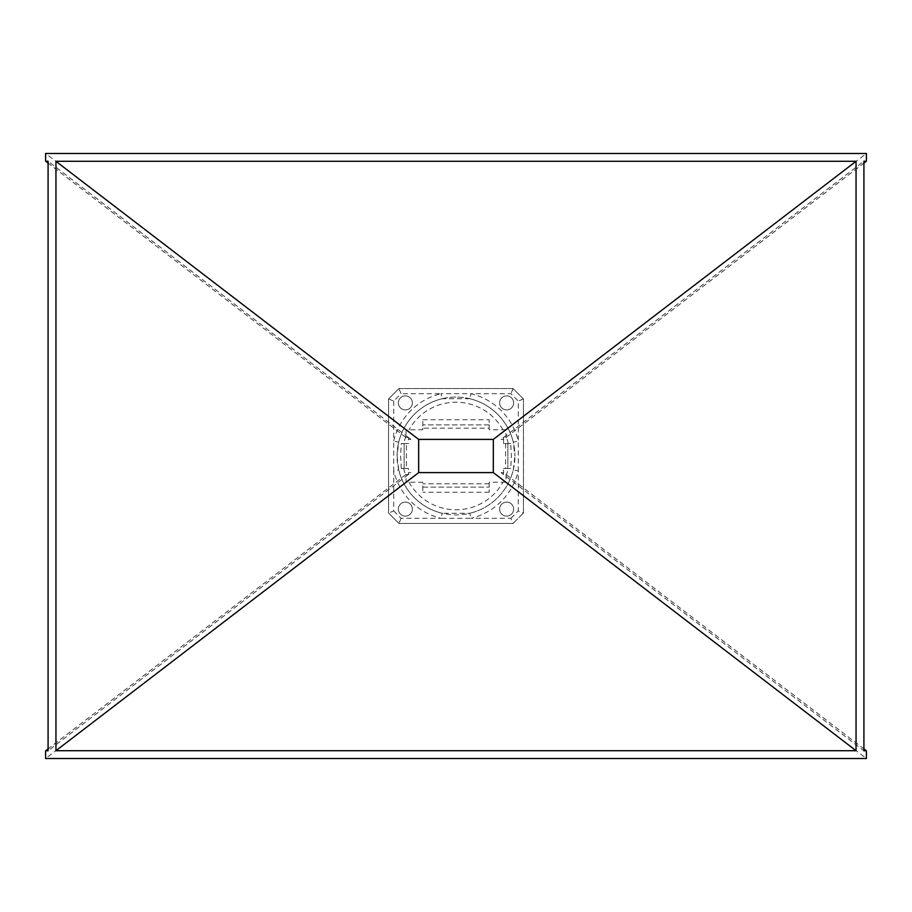 <?xml version="1.0" encoding="UTF-8"?>
<svg xmlns="http://www.w3.org/2000/svg" width="912" height="912" viewBox="0 0 912 912"><rect width="100%" height="100%" fill="white"/><g stroke="black" fill="none" stroke-linecap="round" stroke-linejoin="round"><path stroke-width="0.68" stroke-dasharray="4.56 3.42" d="M398.943 388.569L513.057 388.569L523.431 398.943L523.431 513.057L518.29 510.925L518.29 471.014L513.285 469.805A58.927 58.927 0 0 1 469.805 513.285A58.927 58.927 0 0 0 513.285 469.805L514.927 456A58.927 58.927 0 0 1 456 514.927A58.927 58.927 0 0 1 397.073 456L398.715 469.805A58.927 58.927 0 0 0 442.195 513.285L469.805 513.285L471.014 518.29L440.986 518.29L442.195 513.285A58.927 58.927 0 0 1 398.715 469.805L393.71 471.014L393.71 440.986L398.715 442.195L397.073 456A58.927 58.927 0 0 1 456 397.073A58.927 58.927 0 0 1 514.927 456L513.285 442.195L518.29 440.986L518.29 471.014A64.068 64.068 0 0 1 471.014 518.29L510.925 518.29L513.057 523.431L398.943 523.431L388.569 513.057L388.569 398.943L398.943 388.569L513.057 388.569L523.431 398.943L523.431 513.057L513.057 523.431L398.943 523.431L388.569 513.057L388.569 398.943L398.943 388.569L401.075 393.71L393.71 401.075L388.569 398.943M510.731 443.551L503.572 443.551L510.731 443.551L511.393 456L510.731 468.449L503.572 468.449L503.572 474.525L863.915 750.793M489.197 482.243L489.197 492.263L489.197 482.243L505.921 482.14L506.057 474.525L503.572 474.525M401.269 468.449L400.607 456L401.269 443.551L406.353 443.551L406.353 468.449L401.269 468.449L408.428 468.449L408.428 474.525L405.943 474.525L406.079 482.14L422.803 482.243L422.803 492.263L422.803 482.243M499.616 509.113A7.011 7.011 0 0 1 506.627 502.102A7.011 7.011 0 0 1 513.638 509.113A7.011 7.011 0 0 1 506.627 516.124A7.011 7.011 0 0 1 499.616 509.113A7.011 7.011 0 0 1 506.627 502.102A7.011 7.011 0 0 1 513.638 509.113A7.011 7.011 0 0 1 506.627 516.124A7.011 7.011 0 0 1 499.616 509.113M499.616 402.887A7.011 7.011 0 0 1 506.627 395.876A7.011 7.011 0 0 1 513.638 402.887A7.011 7.011 0 0 1 506.627 409.898A7.011 7.011 0 0 1 499.616 402.887A7.011 7.011 0 0 1 506.627 395.876A7.011 7.011 0 0 1 513.638 402.887A7.011 7.011 0 0 1 506.627 409.898A7.011 7.011 0 0 1 499.616 402.887M398.362 402.887A7.011 7.011 0 0 1 405.373 395.876A7.011 7.011 0 0 1 412.384 402.887A7.011 7.011 0 0 1 405.373 409.898A7.011 7.011 0 0 1 398.362 402.887A7.011 7.011 0 0 1 405.373 395.876A7.011 7.011 0 0 1 412.384 402.887A7.011 7.011 0 0 1 405.373 409.898A7.011 7.011 0 0 1 398.362 402.887M398.362 509.113A7.011 7.011 0 0 1 405.373 502.102A7.011 7.011 0 0 1 412.384 509.113A7.011 7.011 0 0 1 405.373 516.124A7.011 7.011 0 0 1 398.362 509.113A7.011 7.011 0 0 1 405.373 502.102A7.011 7.011 0 0 1 412.384 509.113A7.011 7.011 0 0 1 405.373 516.124A7.011 7.011 0 0 1 398.362 509.113M503.572 443.551L503.572 437.475L506.057 437.475L505.921 429.86L866.4 153.49M505.921 429.86L489.197 429.757L489.197 419.737L489.197 428.173L422.803 428.173L422.803 419.737L422.803 429.757L406.079 429.86L45.6 153.49M406.079 429.86L405.943 437.475L408.428 437.475L408.428 443.551L401.269 443.551M406.353 443.551L408.428 443.551M408.428 468.449L406.353 468.449M408.428 474.525L48.085 750.793M408.428 437.475L48.085 161.207M505.647 443.551L505.647 468.449L503.572 468.449M503.572 437.475L863.915 161.207M489.197 428.173L489.197 429.757M422.803 429.757L422.803 428.173M505.921 482.14L866.4 758.51M406.079 482.14L45.6 758.51M489.197 483.827L422.803 483.827M418.654 439.402L418.654 472.598L493.346 472.598L493.346 439.402L418.654 439.402M523.431 513.057L513.057 523.431M506.057 474.525L863.915 748.877M506.057 437.475L863.915 163.123M405.943 437.475L48.085 163.123M405.943 474.525L48.085 748.877M469.805 398.715L442.195 398.715A58.927 58.927 0 0 0 398.715 442.195A58.927 58.927 0 0 1 442.195 398.715L440.986 393.71L471.014 393.71A64.068 64.068 0 0 1 518.29 440.986L518.29 401.075L510.925 393.71L471.014 393.71L469.805 398.715A58.927 58.927 0 0 1 513.285 442.195A58.927 58.927 0 0 0 469.805 398.715M422.803 487.122L489.197 487.122L422.803 487.122M489.197 424.878L422.803 424.878L489.197 424.878M510.731 468.449L505.647 468.449M507.87 443.551L507.87 468.449L507.87 443.551M404.13 468.449L404.13 443.551L404.13 468.449M513.057 388.569L510.925 393.71M393.71 510.925L401.075 518.29L440.986 518.29A64.068 64.068 0 0 1 393.71 471.014L393.71 510.925L388.569 513.057M523.431 398.943L518.29 401.075M401.075 518.29L398.943 523.431M501.064 472.598L503.549 472.598L503.549 474.502L503.549 472.598L501.064 472.598L503.549 474.502M503.549 437.498L503.549 439.402L503.549 437.498L501.064 439.402L503.549 439.402L501.064 439.402M410.936 439.402L408.451 439.402L408.451 437.498L408.451 439.402L410.936 439.402L408.451 437.498M408.451 474.502L408.451 472.598L408.451 474.502L410.936 472.598L408.451 472.598L410.936 472.598M506.057 475.654A53.774 53.774 0 0 0 508.315 468.449M409.055 482.243A53.774 53.774 0 0 0 502.945 482.243M403.685 468.449A53.774 53.774 0 0 0 405.943 475.654M508.315 443.551A53.774 53.774 0 0 0 506.057 436.346M510.925 518.29L518.29 510.925M422.803 419.737L489.197 419.737M502.945 429.757A53.774 53.774 0 0 0 409.055 429.757M405.943 436.346A53.774 53.774 0 0 0 403.685 443.551M489.197 492.263L422.803 492.263M393.71 401.075L393.71 440.986A64.068 64.068 0 0 1 440.986 393.71L401.075 393.71M397.073 456A58.927 58.927 0 0 1 456 397.073A58.927 58.927 0 0 1 514.927 456"/><path stroke-width="1.37" d="M48.085 161.207L48.085 750.793L45.6 750.793L45.6 758.51L866.4 758.51L866.4 750.793L863.915 750.793L863.915 161.207L866.4 161.207L866.4 153.49L45.6 153.49L45.6 161.207L48.085 161.207M418.654 439.402L418.654 472.598L493.312 472.598L493.346 439.402L418.654 439.402L55.951 161.299L55.951 750.701L856.049 750.701L856.049 161.299L55.951 161.299M493.312 472.598L856.049 750.701M863.915 748.877L866.4 750.793M863.915 163.123L866.4 161.207M48.085 163.123L45.6 161.207M48.085 748.877L45.6 750.793M493.312 439.402L856.049 161.299M418.688 472.598L55.951 750.701"/></g></svg>
